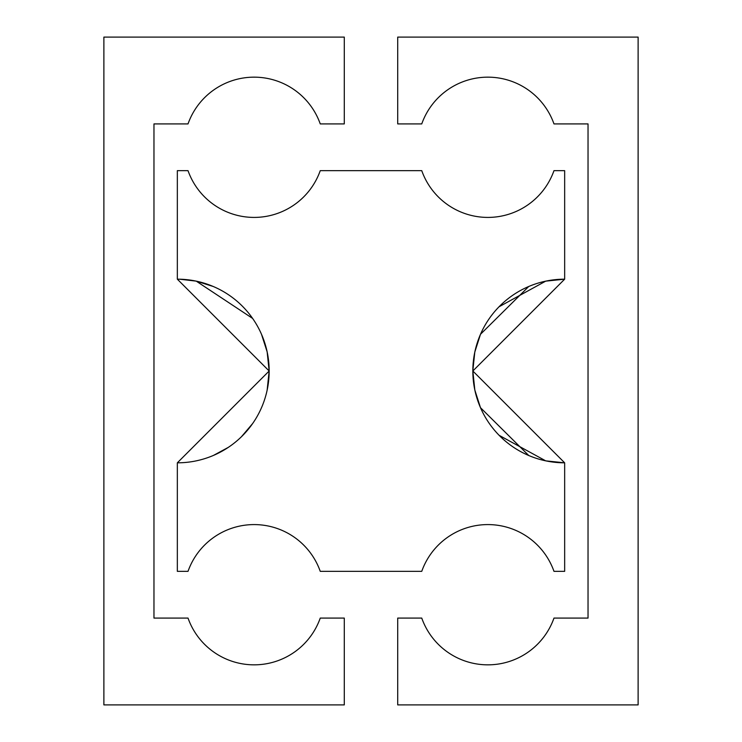 <?xml version="1.0" encoding="UTF-8"?>
<svg xmlns="http://www.w3.org/2000/svg" width="742" height="742" viewBox="0 0 742 742"><rect width="100%" height="100%" fill="white"/><g stroke="black" fill="none" stroke-linecap="round" stroke-linejoin="round"><path stroke-width="1.11" d="M103.88 37.1L344.288 37.1L344.288 123.914L320.247 123.914A70.119 70.119 0 0 0 188.023 123.914L153.965 123.914L153.965 618.086L188.023 618.086A70.119 70.119 0 0 0 320.247 618.086L344.288 618.086L344.288 704.9L103.88 704.9L103.88 37.1M196.268 281.153L252.614 318.42M267.148 351.875L269.161 371L177.338 462.822L177.338 571.34L188.023 571.34A70.119 70.119 0 0 1 320.247 571.34L421.753 571.34A70.119 70.119 0 0 1 553.977 571.34L564.662 571.34L564.662 462.822L545.769 460.856M472.839 370.666L474.787 352.181M480.51 334.262L528.721 286.505M474.824 389.995L472.839 371L564.662 279.178L545.797 281.135L564.662 279.178L564.662 170.66L553.977 170.66A70.119 70.119 0 0 1 421.753 170.66L320.247 170.66A70.119 70.119 0 0 1 188.023 170.66L177.338 170.66L177.338 279.178L269.161 371A91.823 91.823 0 0 1 177.338 462.822L269.161 371L267.148 390.134L269.161 371A91.823 91.823 0 0 0 177.338 279.178M545.695 281.153L499.023 306.789L545.695 281.153M480.464 334.354L474.834 351.958L480.464 334.354M267.148 351.866L261.49 334.262M213.214 286.477L196.407 281.181M196.157 281.125L179.685 279.205M213.492 455.402L228.332 447.361L213.492 455.402M241.456 436.732L252.614 423.58L241.456 436.732M564.662 279.178A91.823 91.823 0 0 0 472.839 371A91.823 91.823 0 0 0 564.662 462.822L472.839 371L474.806 389.902L472.839 371.315M528.74 455.505L480.482 407.683L528.749 455.505M545.676 460.838L499.134 435.322M480.464 407.636L474.834 390.042M638.12 37.1L397.712 37.1L397.712 123.914L421.753 123.914A70.119 70.119 0 0 1 553.977 123.914L588.035 123.914L588.035 618.086L553.977 618.086A70.119 70.119 0 0 1 421.753 618.086L397.712 618.086L397.712 704.9L638.12 704.9L638.12 37.1"/></g></svg>
